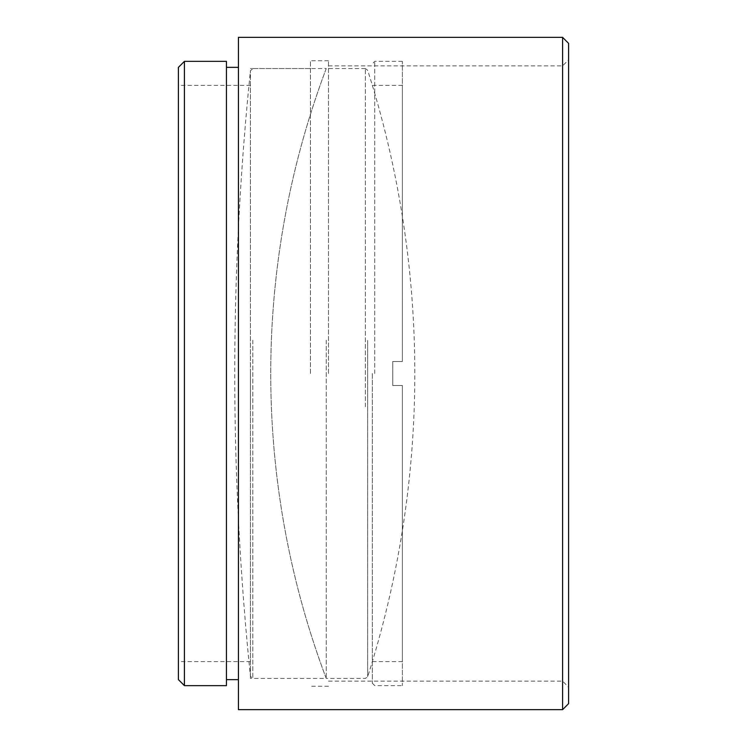 <?xml version="1.0" encoding="UTF-8"?>
<svg xmlns="http://www.w3.org/2000/svg" width="747" height="747" viewBox="0 0 747 747"><rect width="100%" height="100%" fill="white"/><g stroke="black" fill="none" stroke-linecap="round" stroke-linejoin="round"><path stroke-width="0.56" stroke-dasharray="3.73 2.8" d="M568.588 703.646L568.588 43.354M562.584 37.35L562.584 709.65M310.472 373.5L310.472 60.759L310.472 373.5M328.484 373.5L328.484 60.759L328.484 373.5M250.441 373.5L250.441 678.435L250.441 373.5M178.412 67.361L178.412 679.639M184.416 685.643L184.416 61.357M226.434 61.357L226.434 685.643M238.442 37.35L238.442 709.65M238.442 373.5L238.442 67.361L238.442 373.5M226.434 373.5L226.434 67.361L226.434 373.5M562.584 373.5L562.584 681.133L562.584 373.5M252.831 340.23L252.831 678.435L252.831 340.23M326.234 340.23L326.234 678.435L326.234 340.23M250.441 406.536L250.441 70.722L250.441 406.536M365.367 406.77L365.367 68.565L365.367 406.77M367.655 340.408L367.655 676.763L367.655 340.408M372.342 373.5L372.342 683.234L372.342 373.5M374.751 373.5L374.751 61.357L374.751 373.5M392.754 361.492L402.362 361.492L402.362 85.373L402.362 361.492L392.754 361.492L392.754 385.508L392.754 361.492L402.362 361.492L402.362 61.357L402.362 361.492L392.754 361.492M392.754 385.508L402.362 385.508L402.362 685.643L402.362 385.508L392.754 385.508L392.754 373.5L392.754 385.508L402.362 385.508L402.362 661.627L402.362 385.508L392.754 385.508M328.484 65.867L562.584 65.867L568.588 59.863M328.484 60.759L310.472 60.759M310.472 68.565L250.441 68.565M250.441 85.373L178.412 85.373M250.441 661.627L178.412 661.627M328.484 681.133L562.584 681.133L568.588 687.137M310.472 678.435L250.441 678.435M328.484 686.241L310.472 686.241M252.831 68.565L326.234 68.565A865.586 865.586 0 0 0 326.234 678.435L252.831 678.435L250.441 676.278C240.058 575.62 234.819 474.69 234.726 373.5C234.819 272.31 240.058 171.38 250.441 70.722L252.831 68.565M365.367 68.565L326.234 68.565A865.586 865.586 0 0 0 326.234 678.435L365.367 678.435L367.655 676.763A998.842 998.842 0 0 0 367.655 70.237L365.367 68.565M372.342 683.234L374.751 685.643L402.362 685.643M402.362 85.373L372.342 85.373M402.362 61.357L374.751 61.357L372.342 63.766M402.362 661.627L372.342 661.627"/><path stroke-width="1.12" d="M562.584 37.35L568.588 43.354L568.588 703.646L562.584 709.65L562.584 37.35L238.442 37.35L238.442 709.65L562.584 709.65M178.412 679.639L178.412 67.361L184.416 61.357L184.416 685.643L178.412 679.639M184.416 685.643L226.434 685.643L226.434 61.357L184.416 61.357M226.434 679.639L238.442 679.639M226.434 67.361L238.442 67.361"/></g></svg>
